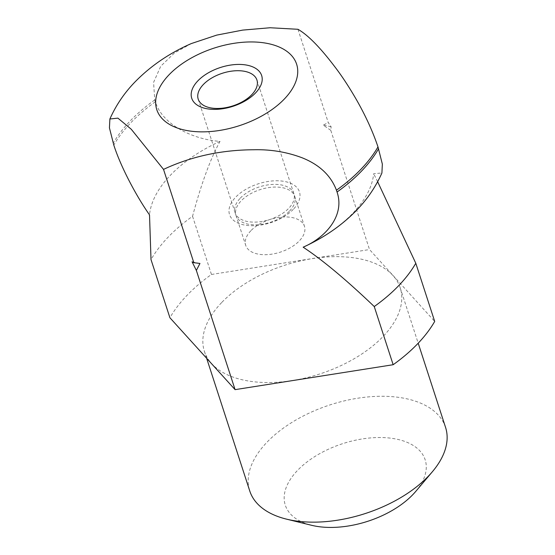 <?xml version="1.0" encoding="UTF-8"?>
<svg xmlns="http://www.w3.org/2000/svg" width="555" height="555" viewBox="0 0 555 555"><rect width="100%" height="100%" fill="white"/><g stroke="black" fill="none" stroke-linecap="round" stroke-linejoin="round"><path stroke-width="0.42" stroke-dasharray="2.77 2.08" d="M250.874 230.734A30.879 17.136 -18 0 0 245.719 245.365A30.879 17.136 -18 0 0 268.481 254.551A30.879 17.136 -18 0 0 299.291 240.919A30.879 17.136 -18 0 0 304.452 226.28A30.879 17.136 -18 0 0 281.683 217.095A30.879 17.136 -18 0 0 250.874 230.734M289.578 211.025A30.879 17.136 -18 0 0 294.74 196.394A30.879 17.136 -18 0 0 271.971 187.208A30.879 17.136 -18 0 0 241.161 200.841A30.879 17.136 -18 0 0 236.007 215.479A30.879 17.136 -18 0 0 258.769 224.664A30.879 17.136 -18 0 0 289.578 211.025M445.561 427.399A102.932 57.109 -18 0 0 369.672 396.783A102.932 57.109 -18 0 0 266.969 442.231A102.932 57.109 -18 0 0 249.771 491.015M221.605 302.621A102.932 57.109 -18 0 0 204.413 351.398A102.932 57.109 -18 0 0 280.296 382.02A102.932 57.109 -18 0 0 382.999 336.573A102.932 57.109 -18 0 0 400.197 287.788A102.932 57.109 -18 0 0 324.307 257.166A102.932 57.109 -18 0 0 221.605 302.621M415.737 491.425A73.524 40.792 -18 0 0 394.647 438.769A73.524 40.792 -18 0 0 297.584 470.349A73.524 40.792 -18 0 0 311.528 525.28M318.931 239.143A116.161 64.456 -18 0 0 352.661 213.453A116.161 64.456 -18 0 0 373.661 173.715L381.902 172.994M191.371 43.547L174.388 53.009L160.77 66.191L153.575 82.39L154.748 99.949L155.344 101.773C162.497 125.173 193.348 139.437 220.016 141.393C210.435 158.744 201.278 183.712 192.55 216.29A147.04 81.585 -18 0 0 168.123 237.172A147.04 81.585 -18 0 0 151.009 259.587M220.016 141.393A116.161 64.456 -18 0 0 170.517 175.137A116.161 64.456 -18 0 0 149.579 214.237A116.161 64.456 -18 0 0 149.517 214.868L149.579 214.237M192.55 216.29L211.455 274.468A147.04 81.585 -18 0 0 187.021 295.343A147.04 81.585 -18 0 0 169.913 317.758M240.287 198.156A30.879 17.136 162 0 1 271.104 184.524A30.879 17.136 162 0 1 293.866 193.709A30.879 17.136 162 0 1 288.711 208.34A30.879 17.136 162 0 1 257.902 221.972A30.879 17.136 162 0 1 235.133 212.787A30.879 17.136 162 0 1 240.287 198.156M293.317 209.311A36.762 20.396 162 0 1 243.728 224.893A36.762 20.396 162 0 1 235.681 197.185A36.762 20.396 162 0 1 285.27 181.603A36.762 20.396 162 0 1 293.317 209.311M377.65 181.735L373.661 173.715M297.952 29.29L328.269 122.586L331.113 126.783L330.78 130.321L369.519 249.542L434.697 321.428M330.78 130.321L323.218 125.125L328.269 122.586M211.455 274.468L369.519 249.542M192.072 261.8A116.161 64.456 -18 0 0 199.96 263.458M331.113 126.783A116.161 64.456 -18 0 0 323.218 125.125M155.344 101.773A147.04 81.585 -18 0 0 130.911 122.655A147.04 81.585 -18 0 0 113.803 145.07M154.748 99.949A147.04 81.585 -18 0 0 130.314 120.823A147.04 81.585 -18 0 0 113.206 143.239M294.74 196.394L304.452 226.28M204.413 351.398L206.64 358.273M256.937 80.045L293.866 193.709M198.204 99.13L235.133 212.787M400.197 287.788L418.199 343.198M236.007 215.479L245.719 245.365"/><path stroke-width="0.83" d="M163.524 169.393L193.834 262.688L192.072 261.8L196.352 270.424L235.084 389.645L169.913 317.758L151.009 259.587L149.517 214.868C137.397 197.74 121.205 168.207 113.803 145.07L109.439 127.893L109.883 118.985L117.917 118.139L131.251 129.239L163.524 169.393C191.087 156.475 221.195 149.933 253.836 149.753C270.743 149.337 286.845 152.014 302.142 157.793C319.444 164.71 330.877 175.519 336.448 190.205L337.045 192.03C345.043 215.291 326.021 237.422 303.162 247.19C322.538 259.969 346.23 279.762 374.25 306.547A147.04 81.585 -18 0 0 398.684 285.672A147.04 81.585 -18 0 0 415.792 263.257L377.65 181.735M374.25 306.547L393.155 364.718A147.04 81.585 -18 0 0 417.582 343.843A147.04 81.585 -18 0 0 434.697 321.428L415.792 263.257M206.64 358.273L249.771 491.015A102.932 57.109 -18 0 0 286.491 519.133A102.932 57.109 -18 0 0 428.363 476.183A102.932 57.109 -18 0 0 432.38 471.729A102.932 57.109 -18 0 0 445.561 427.399L418.199 343.198M286.491 519.133L311.528 525.28A73.524 40.792 -18 0 0 412.864 494.602A73.524 40.792 -18 0 0 415.737 491.425L432.38 471.729M197.878 80.843A36.762 20.396 162 0 1 247.468 65.254A36.762 20.396 162 0 1 255.515 92.962A36.762 20.396 162 0 1 205.926 108.551A36.762 20.396 162 0 1 197.878 80.843M251.776 94.683A30.879 17.136 -18 0 0 256.937 80.045A30.879 17.136 -18 0 0 234.168 70.86A30.879 17.136 -18 0 0 203.359 84.499A30.879 17.136 -18 0 0 198.204 99.13A30.879 17.136 -18 0 0 220.966 108.315A30.879 17.136 -18 0 0 251.776 94.683M303.162 247.19A116.161 64.456 -18 0 0 318.931 239.143C333.25 231.012 345.897 221.278 356.886 209.936C367.465 199.016 375.811 186.702 381.909 172.994L382.346 164.086L377.99 146.908C372.863 131.757 365.863 116.335 356.976 100.649C349.178 87.052 341.596 75.501 334.214 65.99C319.853 47.113 307.761 34.882 297.952 29.29L270.056 27.75L242.688 30.102L216.721 35.111L191.371 43.547C169.49 53.072 150.669 65.906 134.907 82.043C124.32 92.962 115.981 105.277 109.883 118.985M196.352 270.424L199.96 263.458L193.834 262.688M393.155 364.718L235.084 389.645M337.045 192.03A147.04 81.585 -18 0 0 361.471 171.155A147.04 81.585 -18 0 0 378.586 148.74M336.448 190.205A147.04 81.585 -18 0 0 360.882 169.324A147.04 81.585 -18 0 0 377.99 146.908M169.053 74.779A73.524 40.792 -18 0 0 185.155 130.196A73.524 40.792 -18 0 0 284.34 99.026A73.524 40.792 -18 0 0 268.238 43.609A73.524 40.792 -18 0 0 169.053 74.779M149.51 214.861L149.434 215.569"/></g></svg>
